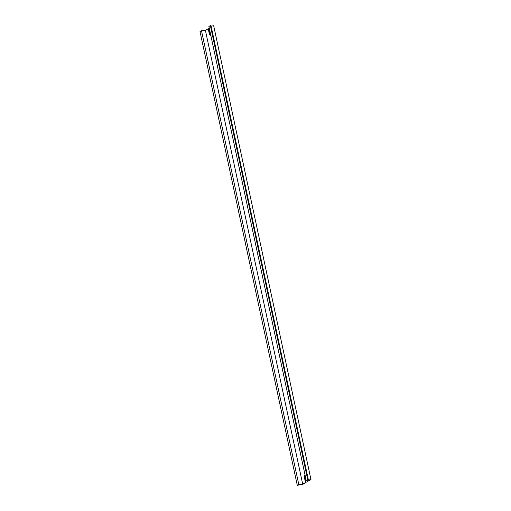 <?xml version="1.0" encoding="UTF-8"?>
<svg xmlns="http://www.w3.org/2000/svg" width="511" height="511" viewBox="0 0 511 511"><rect width="100%" height="100%" fill="white"/><g stroke="black" fill="none" stroke-linecap="round" stroke-linejoin="round"><path stroke-width="0.77" d="M304.997 474.738A2.044 0.958 -96.7 0 0 304.843 474.796A2.044 0.958 -96.7 0 0 304.377 477.274L305.501 482.531L302.691 484.141L298.801 484.6L297.319 485.45L297.919 485.38L299.101 484.703L302.991 484.243L306.102 482.461L304.971 477.204A2.044 0.958 83.3 0 1 305.086 475.16M211.088 26.074L213.681 25.767L310.988 479.663L307.098 480.123L308.286 479.446L210.979 25.55L210.379 25.62L208.897 26.47L306.204 480.366L310.094 479.906L307.277 481.515L307.009 480.27M310.988 479.663L307.277 481.515M308.286 479.446L306.204 480.366M210.736 35.278A2.044 0.958 83.3 0 1 209.919 33.822L208.795 28.565L205.384 30.251L201.494 30.711L200.012 31.554L297.319 485.45M201.494 30.711L298.801 484.6M205.384 30.251L302.691 484.141M208.194 28.635L209.325 33.892A2.044 0.958 -96.7 0 0 210.449 35.419A2.044 0.958 -96.7 0 0 210.781 35.24M210.379 25.62L307.686 479.516M306.102 482.461L305.501 482.531M304.971 477.204L304.377 477.274M209.919 33.822L209.325 33.892"/></g></svg>
